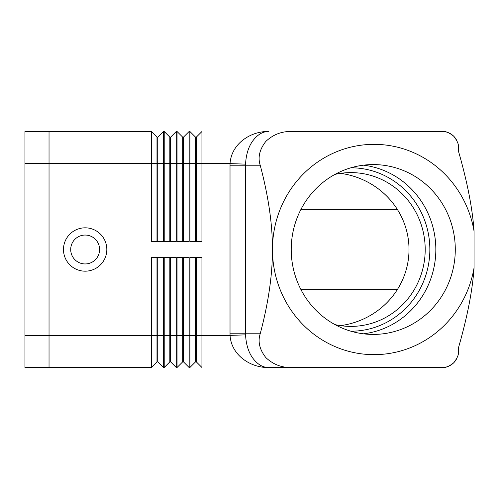 <?xml version="1.0" encoding="UTF-8"?>
<svg xmlns="http://www.w3.org/2000/svg" width="499" height="499" viewBox="0 0 499 499"><rect width="100%" height="100%" fill="white"/><g stroke="black" fill="none" stroke-linecap="round" stroke-linejoin="round"><path stroke-width="0.75" d="M363.528 165.175A84.924 82.029 -90 0 1 435.833 249.5A84.924 82.029 -90 0 1 363.528 333.825M106.823 249.5A21.675 21.675 0 0 1 85.154 271.175A21.675 21.675 0 0 1 63.479 249.5A21.675 21.675 0 0 1 85.154 227.825A21.675 21.675 0 0 1 106.823 249.5M99.6 249.5A14.446 14.446 0 0 1 85.154 263.946A14.446 14.446 0 0 1 70.702 249.5A14.446 14.446 0 0 1 85.154 235.054A14.446 14.446 0 0 1 99.6 249.5M458.4 147.561C458.949 144.704 457.383 140.918 453.697 136.208C449.181 132.603 445.395 131.037 442.345 131.505L291.447 131.505C281.742 131.237 273.215 134.524 265.867 141.379C259.574 149.426 257.684 157.372 260.197 165.219C268.412 196.095 272.498 224.188 272.46 249.5A105.152 101.571 90 0 0 365.156 354.253A105.152 101.571 90 0 0 474.05 267.807C472.528 290.343 467.314 317.09 458.4 348.034L458.4 351.439C458.949 354.296 457.383 358.082 453.697 362.792A16.055 16.055 0 0 1 442.345 367.495L268.637 367.495C262.649 367.545 257.241 364.251 252.419 357.621C248.371 351.795 246.076 344.21 245.545 334.866L245.545 164.134C246.076 154.802 248.365 147.217 252.419 141.379C257.241 134.749 262.649 131.455 268.637 131.505C251.434 131.006 231.343 143.201 230.045 163.616A51.522 49.769 180 0 0 230.02 165.219L230.02 333.781L260.197 333.781C268.412 302.905 272.498 274.812 272.46 249.5A105.152 101.571 90 0 1 365.156 144.747A105.152 101.571 90 0 1 474.05 231.193C472.528 208.657 467.314 181.91 458.4 150.966L458.4 147.561L458.4 150.966M291.447 131.505L442.345 131.505A16.055 16.055 0 0 1 453.697 136.208A16.055 16.055 0 0 0 442.345 131.505M260.197 333.781C257.684 341.628 259.574 349.574 265.867 357.621C273.215 364.476 281.742 367.763 291.447 367.495M340.536 325.641A79.609 76.896 0 0 0 409.012 249.5A79.609 76.896 0 0 0 340.536 173.359M334.96 174.401A76.896 74.276 -90 0 1 350.922 172.604A76.896 74.276 -90 0 1 425.198 249.5A76.896 74.276 -90 0 1 350.922 326.396A76.896 74.276 -90 0 1 334.96 324.599M455.288 249.5A84.924 82.029 -90 0 1 373.258 334.424A84.924 82.029 -90 0 1 291.229 249.5A84.924 82.029 -90 0 1 373.258 164.576A84.924 82.029 -90 0 1 455.288 249.5M300.966 209.368L397.304 209.368M397.304 289.632L300.966 289.632M442.345 367.495C445.395 367.963 449.181 366.397 453.697 362.792A16.055 16.055 0 0 1 442.345 367.495L268.637 367.495C251.44 367.988 231.336 355.806 230.045 335.384L245.545 334.866M474.05 267.807L474.05 231.193M458.4 348.034L458.4 351.439M245.545 164.134L230.045 163.616L201.939 163.616L201.939 131.505L196.325 137.125L196.325 241.472M196.325 361.875L201.939 367.495L201.939 257.528L189.901 257.528L189.901 367.495L195.521 361.875L196.325 361.875L196.325 257.528M201.939 241.472L201.939 163.616L195.521 163.616L195.521 137.125L189.901 131.505L189.901 241.472L201.939 241.472M182.678 241.472L182.678 137.125L177.058 131.505L177.058 241.472L189.096 241.472L189.096 131.505L189.901 131.505M169.835 241.472L169.835 137.125L164.215 131.505L164.215 241.472L176.253 241.472L176.253 131.505L170.639 137.125L170.639 241.472M49.033 131.505L151.372 131.505L151.372 241.472L163.41 241.472L163.41 131.505L164.215 131.505M169.835 257.528L169.835 361.875L164.215 367.495L163.41 367.495L163.41 257.528L151.372 257.528L151.372 367.495L156.992 361.875L157.796 361.875L157.796 257.528M169.835 361.875L170.639 361.875L176.253 367.495L176.253 257.528L164.215 257.528L164.215 367.495M183.482 361.875L189.096 367.495L189.096 257.528L177.058 257.528L177.058 367.495L182.678 361.875L183.482 361.875L183.482 257.528M456.654 140.281A16.055 16.055 0 0 0 453.697 136.208A16.055 16.055 0 0 1 456.654 140.281M456.654 358.719A16.055 16.055 0 0 1 453.697 362.792A16.055 16.055 0 0 0 456.654 358.719M195.521 257.528L195.521 361.875M182.678 257.528L182.678 361.875M170.639 361.875L170.639 257.528M176.253 367.495L177.058 367.495M189.096 367.495L189.901 367.495M163.41 367.495L157.796 361.875M156.992 257.528L156.992 361.875M49.033 367.495L151.372 367.495M195.521 241.472L195.521 163.616L183.482 163.616L183.482 241.472M182.678 137.125L183.482 137.125L189.096 131.505M183.482 137.125L183.482 163.616L157.796 163.616L157.796 241.472M176.253 131.505L177.058 131.505M195.521 137.125L196.325 137.125M169.835 137.125L170.639 137.125M163.41 131.505L157.796 137.125L157.796 163.616L156.992 163.616L156.992 137.125L151.372 131.505M156.992 241.472L156.992 163.616L49.033 163.616M156.992 137.125L157.796 137.125M49.033 163.572L49.033 131.468L24.95 131.468L24.95 163.572L49.033 163.572L49.033 367.532L24.95 367.532L24.95 163.572M260.197 165.219L230.02 165.219M350.916 167.789A81.711 78.929 -90 0 1 429.851 249.5A81.711 78.929 -90 0 1 350.916 331.211M230.02 333.781A51.522 49.769 180 0 0 230.045 335.384L49.033 335.384M24.95 335.428L49.033 335.428"/></g></svg>
